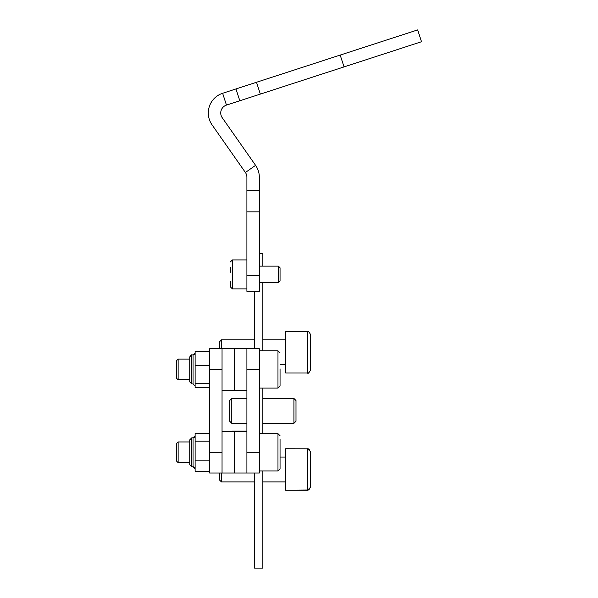 <?xml version="1.0" encoding="UTF-8"?>
<svg xmlns="http://www.w3.org/2000/svg" width="598" height="598" viewBox="0 0 598 598"><rect width="100%" height="100%" fill="white"/><g stroke="black" fill="none" stroke-linecap="round" stroke-linejoin="round"><path stroke-width="0.9" d="M221.424 473.025L221.424 481.898L219.354 479.828L219.354 473.025L209.621 473.025L222.045 473.025L222.045 348.739L209.621 348.739L222.045 348.739L222.045 375.94M310.497 451.826L310.497 487.28L310.497 481.076L310.497 487.28L307.596 490.181L307.596 448.754L310.497 451.654L310.497 457.62M308.65 489.986L285.642 490.181L285.642 448.754L308.217 448.821M246.907 373.473L246.907 348.739L259.33 348.739L246.907 348.739L246.907 452.312L246.907 431.592L222.045 431.592L222.045 473.025L209.621 473.025L209.621 348.739L219.354 348.739L219.354 341.936L221.424 339.866L221.424 348.739M310.497 334.544L310.497 370.11C308.987 372.875 308.015 373.847 307.596 373.01L307.596 331.576C308 330.739 308.972 331.711 310.497 334.476C308.972 331.681 308 330.716 307.596 331.576L285.642 331.576L285.642 373.01L307.596 373.01C307.97 373.862 308.934 372.898 310.497 370.11M310.497 359.114L310.497 347.199M310.497 487.116L310.497 481.315M231.785 423.309L229.714 421.239L229.714 400.525L231.785 398.455L231.785 423.309L246.907 423.309M295.995 400.525L295.995 421.239L293.924 423.309L293.924 398.455L295.995 400.525M222.045 473.025L234.476 473.025L234.476 431.592L234.476 473.025L246.907 473.025L246.907 452.312L246.907 473.025L259.33 473.025L259.33 348.739M280.051 439.007L280.051 468.877L277.973 470.955L277.973 433.67L280.051 435.74L277.973 433.67L259.33 433.67M178.137 462.665L176.477 461.006L176.477 443.611L178.137 441.952L178.137 462.665L189.738 462.665L189.738 464.736L189.738 439.881L191.809 437.811L189.738 439.881M280.051 461.394L280.051 450.369M209.621 433.273L195.12 433.273L195.12 471.351L209.621 471.351M209.621 460.176L195.12 460.176M209.621 441.137L195.12 441.137M246.907 348.739L234.476 348.739L234.476 390.165L222.045 390.165M222.045 348.739L234.476 348.739L234.476 390.165L246.907 390.165M176.477 378.153L176.477 360.751L178.137 359.099L178.137 379.812L176.477 378.153L178.137 379.812L189.738 379.812M280.051 368.824L280.051 386.024L277.973 388.095L277.973 350.809L259.33 350.809M195.12 352.88L193.049 354.95L193.049 383.953L191.809 383.953L189.738 381.883L189.738 357.028L189.738 359.099L178.137 359.099L176.477 360.751M209.621 351.258L195.12 351.258L195.12 387.646L209.621 387.646M209.621 365.483L195.12 365.483M209.621 383.677L195.12 383.677M189.738 464.736L191.809 466.806L191.809 437.811L193.049 437.811L193.049 466.806L191.809 466.806L189.738 464.736L189.738 462.665M245.404 172.486L212.058 124.862A20.713 20.713 0 0 1 222.628 93.281L226.463 105.099A8.282 8.282 0 0 0 222.239 117.731L255.585 165.354L245.404 172.486A8.282 8.282 0 0 1 246.907 177.24L246.907 190.456L259.33 190.456L259.33 177.24A20.713 20.713 0 0 0 255.585 165.354M340.195 55.076L344.037 66.901L421.523 41.718L417.681 29.9L256.497 82.27L260.339 94.095L226.463 105.099M344.037 66.901L260.339 94.095M239.813 100.763L235.971 88.945L256.497 82.27M235.971 88.945L222.628 93.281M259.33 275.678L259.33 291.323L246.907 291.323L246.907 275.678L259.33 275.678L259.33 211.901L246.907 211.901L246.907 190.456M246.907 275.678L246.907 211.901M259.33 190.456L259.33 211.901M280.051 267.792L280.051 281.045L278.391 282.704L278.391 266.132L280.051 267.792L278.391 266.132L259.33 266.132M230.335 272.247L230.335 267.269M230.335 281.568L230.335 286.846L232.405 288.916L246.907 288.916M259.33 253.664L262.858 253.664L262.858 266.132L278.391 266.132M262.858 282.704L262.858 350.809M262.858 388.095L262.858 433.67M254.569 291.323L254.569 348.739M262.858 470.955L262.858 568.1L254.569 568.1L254.569 473.025M246.907 369.452L259.33 369.452M246.907 452.312L259.33 452.312M232.405 390.165L232.405 390.629L246.907 390.629M246.907 431.136L232.405 431.136L232.405 431.592M209.621 369.452L222.045 369.452M209.621 452.312L222.045 452.312M189.738 381.883L191.809 383.953L191.809 354.95C191.33 354.524 190.635 355.212 189.738 357.028L191.809 354.95L193.677 354.853M232.405 259.921L246.907 259.921L232.405 259.921L230.335 261.991L232.405 259.921L232.405 288.916L230.335 286.846M285.642 457.044L280.051 457.044M285.642 481.898L262.858 481.898L285.642 481.898M221.424 481.898L254.569 481.898L221.424 481.898L219.354 479.828M285.642 339.866L262.858 339.866L285.642 339.866M254.569 339.866L221.424 339.866L254.569 339.866M285.642 364.72L280.051 364.72M307.596 331.576L285.642 331.576M219.354 341.936L221.424 339.866M308.837 489.904L310.497 487.28M307.596 490.181L285.642 490.181M308.478 448.889L309.323 449.322M231.785 398.455L246.907 398.455M262.858 398.455L293.924 398.455M262.858 423.309L293.924 423.309M232.405 390.629L231.105 390.165L232.405 390.629M232.405 431.136L231.105 431.592L232.405 431.136M189.738 441.952L178.137 441.952M277.973 470.955L259.33 470.955M193.677 466.903L193.049 466.806L195.12 468.877M193.662 437.714L193.049 437.811L195.12 435.74M280.051 386.024L277.973 388.095L259.33 388.095M277.973 350.809L280.051 352.88M193.049 383.953L195.12 386.024M194.29 467.225L195.045 468.339M194.283 437.4L195.045 436.286M194.29 354.539L195.045 353.418M259.33 282.704L278.391 282.704"/></g></svg>
